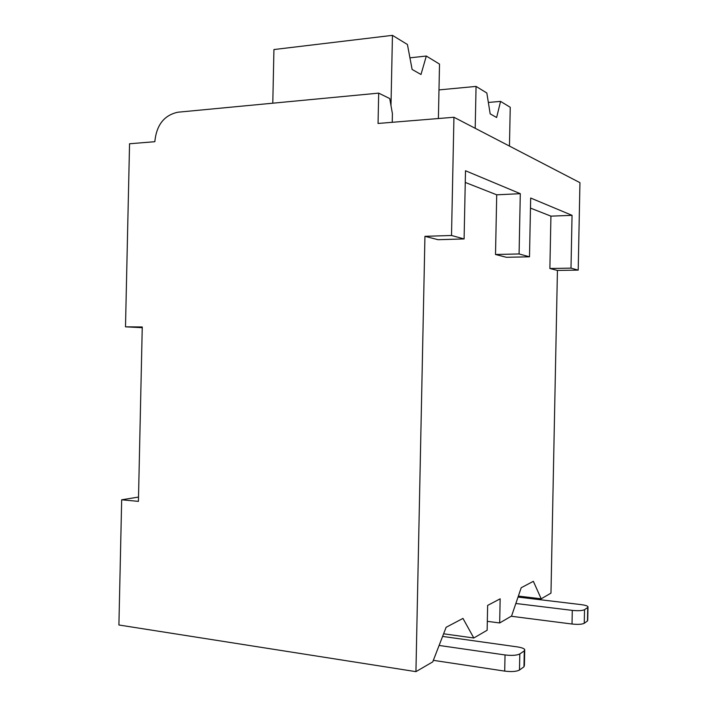 <?xml version="1.0" encoding="UTF-8"?>
<svg xmlns="http://www.w3.org/2000/svg" width="707" height="707" viewBox="0 0 707 707"><rect width="100%" height="100%" fill="white"/><g stroke="black" fill="none" stroke-linecap="round" stroke-linejoin="round"><path stroke-width="1.06" d="M142.257 326.979L125.501 326.828L129.549 143.768L154.824 141.7C156.477 125.024 164.148 115.197 177.846 112.219L378.687 93.13L378.051 123.46L453.938 117.256L451.508 235.484L424.942 236.324L415.937 671.65L118.909 624.997L121.675 499.787L138.422 501.369L142.257 326.979M125.501 326.828L142.248 327.686M121.675 499.787L138.51 497.074M487.326 621.338L499.672 622.955L511.576 616.027L521.209 587.729L533.361 581.322L541.191 598.811L518.364 596.089M541.191 598.811L550.974 593.12L557.434 270.436L549.878 268.492L550.93 216.148L530.471 208.097M415.937 671.65L432.755 661.867L446.126 627.295L462.97 618.413L473.805 637.997L443.607 633.799M473.805 637.997L487.141 630.237L487.644 605.413L500.158 598.82L499.672 622.955M424.942 236.324L438.075 239.7L464.101 238.931L465.498 170.749L520.299 193.683L496.721 194.814L465.259 182.433M495.51 254.493L506.398 257.295L529.49 256.8L519.079 253.954L495.51 254.493L496.721 194.814M442.6 636.415L517.224 646.878C521.315 647.497 523.816 648.372 524.735 649.503L524.294 650.882L519.813 653.94C516.852 655.416 511.921 655.751 505.037 654.956L439.109 645.447M524.718 650.493L524.417 665.34L523.967 666.798L519.495 670.024C516.525 671.588 511.594 671.95 504.71 671.111L433.347 660.338M453.938 117.256L579.943 182.671L578.202 270.109L571 268.139L549.878 268.492M578.202 270.109L557.434 270.436M451.508 235.484L464.101 238.931M571 268.139L572.051 215.343L550.93 216.148M529.49 256.8L530.674 198.031L572.051 215.343M519.079 253.954L520.299 193.683M392.235 122.302L392.412 113.677L389.751 98.573L378.687 93.13M438.985 89.904L476.058 86.413L486.831 92.997L490.181 113.854L496.632 117.512L500.565 101.393L510.242 107.296L509.455 146.075M488.351 102.444L500.565 101.393M475.201 128.294L476.058 86.413M272.787 103.195L273.936 49.543L392.447 35.35L407.426 44.497L412.119 69.454L420.992 74.491L426.321 56.039L439.515 64.098L438.393 118.529M409.936 57.824L426.321 56.039M390.989 105.564L392.447 35.35M518.028 597.07L581.021 604.6C584.901 605.095 587.225 605.793 587.994 606.686L587.729 607.507L584.53 609.69C582.312 610.742 578.229 610.972 572.29 610.38L515.845 603.486M587.985 607.269L587.729 620.11L587.464 620.967L584.256 623.282C582.038 624.396 577.964 624.643 572.025 624.025L511.196 616.248M523.967 666.798L524.294 650.882M519.495 670.024L519.813 653.94M504.71 671.111L505.037 654.956M587.464 620.967L587.729 607.507M584.256 623.282L584.53 609.69M572.025 624.025L572.29 610.38"/></g></svg>
